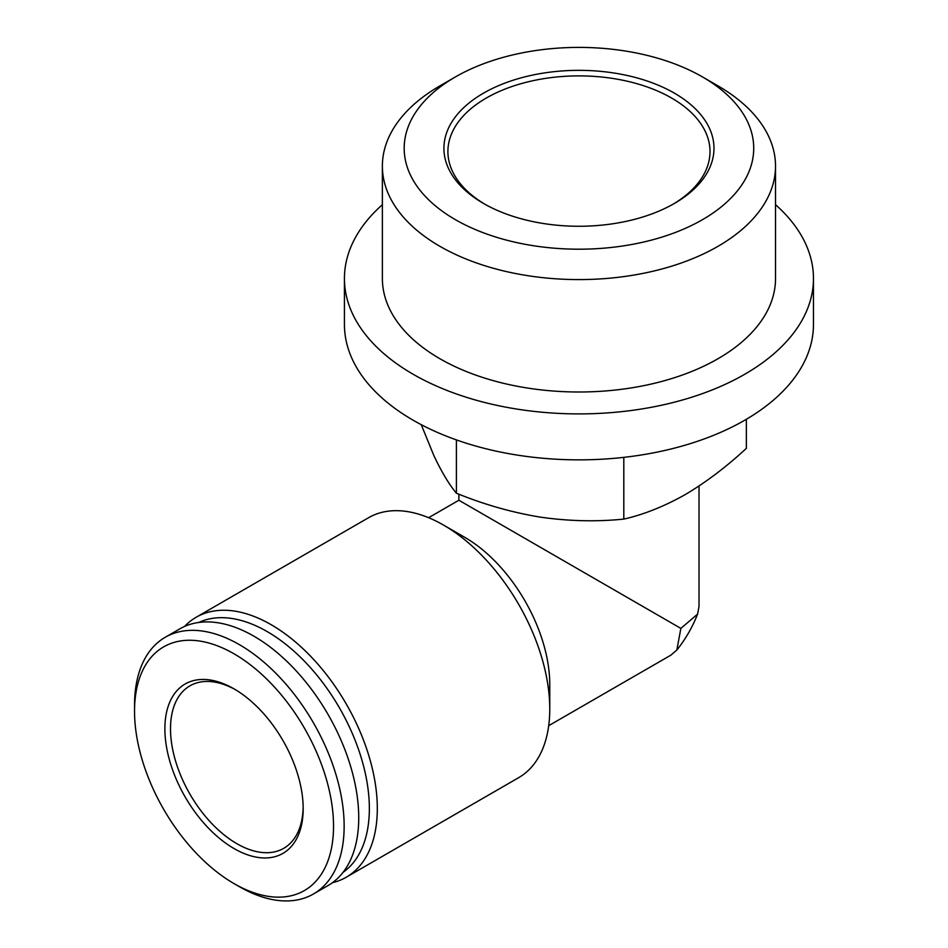 <?xml version="1.0" encoding="UTF-8"?>
<svg xmlns="http://www.w3.org/2000/svg" width="948" height="948" viewBox="0 0 948 948"><rect width="100%" height="100%" fill="white"/><g stroke="black" fill="none" stroke-linecap="round" stroke-linejoin="round"><path stroke-width="1.42" d="M746.36 419.289L746.36 448.357C726.441 466.819 706.023 482.259 685.084 494.678C664.133 506.433 643.716 514.586 623.808 519.101C596.47 521.862 568.575 521.199 540.099 517.098C511.659 512.382 483.753 504.419 456.403 493.209C449.079 484.416 441.602 471.95 433.971 455.822L421.244 424.68M458.879 494.181L458.879 500.236L680.865 628.405L676.836 650.055L670.911 655.139L548.702 725.682M699.02 486.004L699.02 606.424L697.61 614.091L680.865 628.405M332.464 882.695A150.092 86.659 -120 0 0 346.221 877.244L518.674 777.668A150.092 86.659 -120 0 0 549.769 708.962L549.769 684.456A120.076 69.323 -120 0 0 464.864 537.398L443.64 525.145A150.092 86.659 -120 0 0 368.594 517.703L196.129 617.278A150.092 86.659 -120 0 0 184.528 626.462M549.769 708.962A150.092 86.659 -120 0 0 443.64 525.145M346.221 877.244A150.092 86.659 -120 0 0 346.221 703.926A150.092 86.659 -120 0 0 196.129 617.278M343.046 872.35A144.463 83.4 -120 0 0 339.431 707.848A144.463 83.4 -120 0 0 198.772 622.469M239.334 886.653L234.026 883.595L239.334 886.653A148.22 85.569 -120 0 0 313.444 894L328.032 885.574A148.22 85.569 -120 0 0 328.032 714.425A148.22 85.569 -120 0 0 179.824 628.856L165.225 637.281A148.22 85.569 -120 0 0 134.533 705.134L134.533 711.261A140.707 81.244 -120 0 0 234.026 883.595A140.707 81.244 -120 0 0 333.53 826.146A140.707 81.244 -120 0 0 234.026 653.812A140.707 81.244 -120 0 0 134.533 711.261M313.444 894A148.22 85.569 -120 0 0 313.444 722.85A148.22 85.569 -120 0 0 165.225 637.281M234.026 848.543A97.786 56.453 -120 0 0 303.17 808.62A97.786 56.453 -120 0 0 234.026 688.864A97.786 56.453 -120 0 0 164.881 728.787A97.786 56.453 -120 0 0 234.026 848.543M235.448 689.694A93.805 54.155 -120 0 0 189.944 685.842A93.805 54.155 -120 0 0 175.558 761.007A93.805 54.155 -120 0 0 236.846 843.673A93.805 54.155 -120 0 0 283.748 848.318A93.805 54.155 -120 0 0 303.159 806.973M623.808 457.363L623.808 519.101M456.403 439.908L456.403 493.209M382.376 204.673A234.512 135.398 0 0 0 344.432 278.511L344.432 324.465A234.512 135.398 0 0 0 413.127 420.201A234.512 135.398 0 0 0 668.695 449.553A234.512 135.398 0 0 0 813.467 324.465L813.467 278.511A234.512 135.398 0 0 0 775.523 204.673M344.432 278.511A234.512 135.398 0 0 0 413.127 374.247A234.512 135.398 0 0 0 668.695 403.599A234.512 135.398 0 0 0 813.467 278.511M455.372 76.954L439.955 85.853A196.568 113.487 0 0 0 382.376 166.101L382.376 278.511A196.568 113.487 0 0 0 439.955 358.759A196.568 113.487 0 0 0 654.179 383.359A196.568 113.487 0 0 0 775.523 278.511L775.523 166.101A196.568 113.487 0 0 0 717.956 85.853L702.539 76.954A174.776 100.903 0 0 0 455.372 76.954A174.776 100.903 0 0 0 455.372 219.652A174.776 100.903 0 0 0 702.527 219.652A174.776 100.903 0 0 0 702.539 76.954M382.376 166.101A196.568 113.487 0 0 0 439.955 246.35A196.568 113.487 0 0 0 654.179 270.95A196.568 113.487 0 0 0 775.523 166.101M483.468 203.429A135.031 77.961 0 0 0 674.431 203.429A135.031 77.961 0 0 0 674.431 93.177A135.031 77.961 0 0 0 483.468 93.177A135.031 77.961 0 0 0 483.468 203.429L483.468 203.429M673.009 204.235A131.049 75.662 0 0 0 710.005 151.55A131.049 75.662 0 0 0 578.955 75.887A131.049 75.662 0 0 0 447.906 151.55A131.049 75.662 0 0 0 484.902 204.235M458.879 500.236L428.626 517.703M697.598 614.091C692.478 627.114 685.558 639.106 676.836 650.055"/></g></svg>
